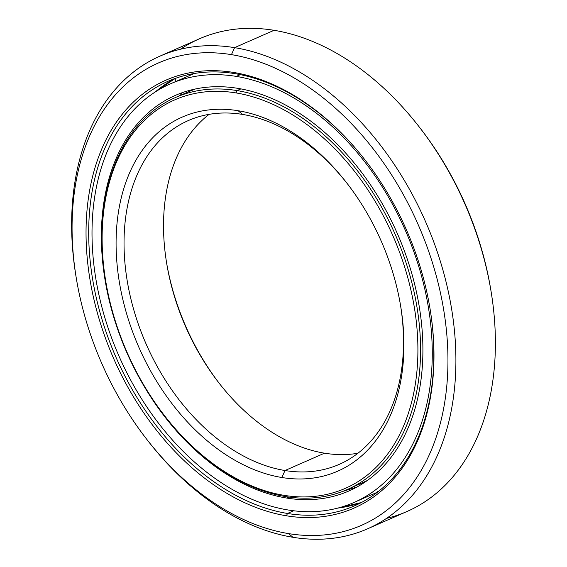 <?xml version="1.0" encoding="UTF-8"?>
<svg xmlns="http://www.w3.org/2000/svg" width="567" height="567" viewBox="0 0 567 567"><rect width="100%" height="100%" fill="white"/><g stroke="black" fill="none" stroke-linecap="round" stroke-linejoin="round"><path stroke-width="0.85" d="M285.003 470.525L281.877 477.513A193.368 132.295 -113.7 0 0 400.571 305.563A193.368 132.295 -113.7 0 0 346.706 182.893A193.368 132.295 -113.7 0 0 238.14 110.721L242.534 114.414A187.734 128.44 66.3 0 1 347.33 183.694A187.734 128.44 -113.7 0 0 242.534 114.414A187.734 128.44 -113.7 0 0 188.301 120.573A187.734 128.44 -113.7 0 0 133.061 307.314A187.734 128.44 -113.7 0 0 285.003 470.525A187.734 128.44 -113.7 0 0 339.236 464.366A187.734 128.44 -113.7 0 0 400.401 304.564A187.734 128.44 66.3 0 1 285.003 470.525L324.494 453.182L285.003 470.525A187.734 128.44 66.3 0 1 125.654 269.878A187.734 128.44 66.3 0 1 242.534 114.414L238.14 110.721A193.368 132.295 66.3 0 1 402.265 317.385A193.368 132.295 66.3 0 1 281.877 477.513A193.368 132.295 66.3 0 1 117.752 270.849A193.368 132.295 66.3 0 1 238.14 110.721A193.368 132.295 -113.7 0 0 117.752 270.849A193.368 132.295 -113.7 0 0 281.877 477.513L285.003 470.525M357.912 453.253A187.734 128.44 66.3 0 1 324.494 453.182A187.734 128.44 -113.7 0 0 357.912 453.253M367.246 480.547A214.014 146.421 66.3 0 1 361.477 483.304A214.014 146.421 66.3 0 1 354.269 486.146A214.014 146.421 -113.7 0 0 361.477 483.304A214.014 146.421 -113.7 0 0 367.246 480.547L347.295 489.527A214.014 146.421 66.3 0 1 285.463 496.55A214.014 146.421 66.3 0 1 165.096 416.412M105.745 281.232A214.014 146.421 66.3 0 1 175.224 97.609A214.014 146.421 66.3 0 1 237.056 90.585L240.911 88.891L237.056 90.585A214.014 146.421 -113.7 0 0 105.689 280.899L105.802 281.558A212.136 145.138 66.3 0 1 236.014 92.917L237.056 90.585L236.014 92.917A212.136 145.138 -113.7 0 0 103.938 268.588A212.136 145.138 -113.7 0 0 283.996 495.324A212.136 145.138 66.3 0 1 164.891 416.143A212.136 145.138 66.3 0 1 105.802 281.558M182.432 94.767A214.014 146.421 66.3 0 1 195.339 88.998A214.014 146.421 -113.7 0 0 189.399 91.386L175.224 97.609M164.891 416.143L165.302 416.674A214.014 146.421 -113.7 0 0 285.463 496.55L283.996 495.324A212.136 145.138 -113.7 0 0 416.079 319.646A212.136 145.138 -113.7 0 0 236.014 92.917A212.136 145.138 66.3 0 1 416.079 319.646A212.136 145.138 66.3 0 1 283.996 495.324L285.463 496.55A214.014 146.421 -113.7 0 0 418.715 319.32A214.014 146.421 -113.7 0 0 237.056 90.585A214.014 146.421 66.3 0 1 410.267 276.646A214.014 146.421 66.3 0 1 347.295 489.527M166.627 263.031A193.368 132.295 -113.7 0 0 219.698 383.902A193.368 132.295 66.3 0 1 166.627 263.031M209.117 114.343A187.734 128.44 -113.7 0 0 166.79 264.016A187.734 128.44 -113.7 0 0 219.082 383.115A187.734 128.44 -113.7 0 0 324.494 453.182A187.734 128.44 66.3 0 1 177.18 304.989A187.734 128.44 66.3 0 1 209.117 114.343M180.519 49.209A258.134 176.606 66.3 0 1 274.067 30.306A258.134 176.606 -113.7 0 0 199.485 38.776L159.993 56.112A258.134 176.606 66.3 0 1 234.575 47.642L274.067 30.306L234.575 47.642A258.134 176.606 -113.7 0 0 76.127 277.185L76.46 279.17A252.499 172.751 66.3 0 1 231.449 54.638L234.575 47.642L231.449 54.638A252.499 172.751 -113.7 0 0 74.242 263.733A252.499 172.751 -113.7 0 0 288.568 533.604A252.499 172.751 66.3 0 1 146.789 439.361A252.499 172.751 66.3 0 1 76.46 279.17M146.789 439.361L148.022 440.949A258.134 176.606 -113.7 0 0 292.962 537.296A258.134 176.606 66.3 0 1 147.406 440.148M76.297 278.184A258.134 176.606 66.3 0 1 159.993 56.112M292.962 537.296L288.568 533.604A252.499 172.751 -113.7 0 0 445.775 324.501A252.499 172.751 -113.7 0 0 231.449 54.638A252.499 172.751 66.3 0 1 445.775 324.501A252.499 172.751 66.3 0 1 288.568 533.604L292.962 537.296A258.134 176.606 -113.7 0 0 453.678 323.53A258.134 176.606 -113.7 0 0 234.575 47.642A258.134 176.606 66.3 0 1 443.486 272.054A258.134 176.606 66.3 0 1 367.544 528.827A258.134 176.606 66.3 0 1 292.962 537.296M287.483 513.468L286.441 515.8A233.732 159.908 -113.7 0 0 429.906 307.959A233.732 159.908 -113.7 0 0 364.808 159.674A233.732 159.908 -113.7 0 0 233.576 72.441L235.043 73.667A231.853 158.625 66.3 0 1 365.013 159.944A231.853 158.625 -113.7 0 0 235.043 73.667A231.853 158.625 -113.7 0 0 168.052 81.279A231.853 158.625 -113.7 0 0 99.842 311.9A231.853 158.625 -113.7 0 0 287.483 513.468A231.853 158.625 -113.7 0 0 354.467 505.856A231.853 158.625 -113.7 0 0 429.857 307.626A231.853 158.625 66.3 0 1 287.483 513.468L293.628 510.768L287.483 513.468A231.853 158.625 66.3 0 1 90.692 265.668A231.853 158.625 66.3 0 1 235.043 73.667L233.576 72.441A233.732 159.908 -113.7 0 0 88.055 265.994A233.732 159.908 -113.7 0 0 286.441 515.8L287.483 513.468M361.441 502.497A231.853 158.625 66.3 0 1 337.804 508.089A231.853 158.625 -113.7 0 0 361.441 502.497M419.623 127.447A252.499 172.751 66.3 0 1 490.731 289.411M175.253 78.416A231.853 158.625 -113.7 0 0 155.138 92.038A231.853 158.625 66.3 0 1 175.253 78.416M286.441 515.8A233.732 159.908 66.3 0 1 88.055 265.994A233.732 159.908 66.3 0 1 233.576 72.441A233.732 159.908 66.3 0 1 431.962 322.247A233.732 159.908 66.3 0 1 286.441 515.8M386.51 518.387A258.134 176.606 -113.7 0 0 407.028 511.484A258.134 176.606 -113.7 0 0 482.978 254.718A258.134 176.606 -113.7 0 0 274.067 30.306A258.134 176.606 66.3 0 1 418.999 126.647A258.134 176.606 66.3 0 1 490.902 290.41A258.134 176.606 66.3 0 1 386.51 518.387M490.902 290.41L490.568 288.426A252.499 172.751 -113.7 0 0 420.239 128.234L418.999 126.647M287.986 509.967A228.565 156.379 66.3 0 1 103.003 311.255A228.565 156.379 66.3 0 1 170.256 83.902A228.565 156.379 66.3 0 1 236.29 76.403L240.309 74.631L236.29 76.403A228.565 156.379 -113.7 0 0 93.98 265.682A228.565 156.379 -113.7 0 0 287.986 509.967A228.565 156.379 -113.7 0 0 430.296 320.688A228.565 156.379 -113.7 0 0 236.29 76.403A228.565 156.379 66.3 0 1 421.274 275.108A228.565 156.379 66.3 0 1 354.021 502.468A228.565 156.379 66.3 0 1 287.986 509.967M194.375 73.483L170.256 83.902M176.897 81.244L177.875 80.727M288.801 497.053L286.569 498.039A215.984 147.767 -113.7 0 0 348.967 490.951A215.984 147.767 -113.7 0 0 412.514 276.108A215.984 147.767 -113.7 0 0 237.715 88.332A215.984 147.767 -113.7 0 0 175.309 95.419A215.984 147.767 -113.7 0 0 111.763 310.262A215.984 147.767 -113.7 0 0 286.569 498.039L288.801 497.053M181.972 92.768L180.065 94.214L181.723 93.902L180.051 94.108M378.508 491.376A228.565 156.379 66.3 0 1 377.537 491.709M342.511 491.483L357.033 486.975M286.569 498.039A215.984 147.767 66.3 0 1 103.237 267.192A215.984 147.767 66.3 0 1 237.715 88.332A215.984 147.767 66.3 0 1 421.04 319.171A215.984 147.767 66.3 0 1 286.569 498.039M195.339 88.998L189.399 91.386M361.448 502.497L337.833 508.082M155.167 92.017L175.26 78.416M407.028 511.484L367.544 528.827M347.443 506.459L346.317 505.502M377.509 492.156L354.021 502.468M175.331 78.388L175.288 81.691M182.425 94.448L181.036 93.314"/></g></svg>
